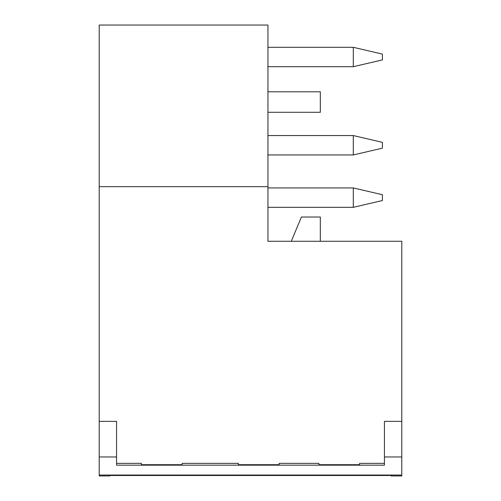 <?xml version="1.0" encoding="UTF-8"?>
<svg xmlns="http://www.w3.org/2000/svg" width="501" height="501" viewBox="0 0 501 501"><rect width="100%" height="100%" fill="white"/><g stroke="black" fill="none" stroke-linecap="round" stroke-linejoin="round"><path stroke-width="0.75" d="M267.954 186.666L99.211 186.666L99.211 25.05L267.954 25.05L267.954 241.269L401.789 241.269L401.789 456.968L384.442 456.968L384.442 421.36L401.789 421.36M116.57 421.36L99.211 421.36L99.211 186.666M141.395 463.35L141.395 464.721L141.395 463.35L116.558 463.35M182.132 464.721L182.132 463.35L182.132 464.721L141.395 464.721M238.376 463.35L238.376 464.721L238.376 463.35L182.132 463.35M279.107 464.721L279.107 463.35L279.107 464.721L238.376 464.721M318.868 463.35L318.868 464.721L318.868 463.35L279.107 463.35M359.605 463.35L359.605 464.721L359.605 463.35L384.442 463.35M99.211 421.36L99.211 475.95L109.882 475.95L109.882 475.493L391.118 475.493L391.118 475.95L401.789 475.95L401.789 456.968M116.558 421.36L116.558 456.968L99.211 456.968M384.442 456.968L384.442 465.166L116.558 465.166L116.558 456.968M318.868 464.721L359.605 464.721M99.211 475.048L401.789 475.048M291.645 241.269L291.657 240.348L301.42 217.021L320.327 217.021L320.327 241.269M267.954 91.796L320.327 91.796L320.327 112.287L267.954 112.287M353.299 207.326L353.299 187.931L382.395 194.72L382.395 200.538L353.299 207.326L267.954 207.326M353.299 187.931L267.954 187.931M353.299 154.953L353.299 135.558L382.395 142.347L382.395 148.164L353.299 154.953L267.954 154.953M353.299 135.558L267.954 135.558M353.299 66.702L353.299 47.307L382.395 54.095L382.395 59.913L353.299 66.702L267.954 66.702M353.299 47.307L267.954 47.307"/></g></svg>
